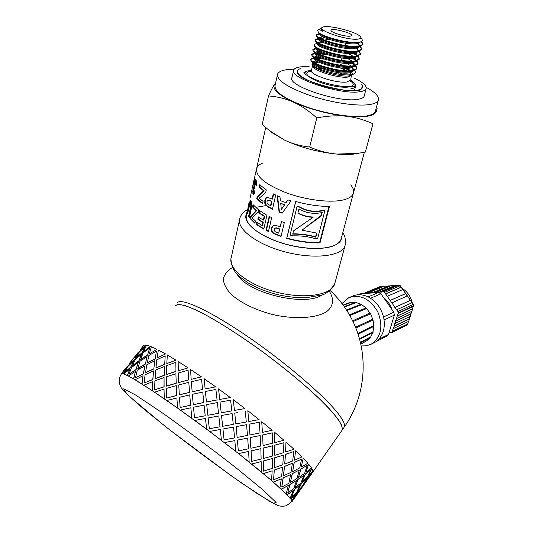 <?xml version="1.0" encoding="UTF-8"?>
<svg xmlns="http://www.w3.org/2000/svg" width="533" height="533" viewBox="0 0 533 533"><rect width="100%" height="100%" fill="white"/><g stroke="black" fill="none" stroke-linecap="round" stroke-linejoin="round"><path stroke-width="0.8" d="M351.9 71.315L349.768 71.882C340.993 73.647 318.034 67.898 313.877 63.727L313.064 62.801M312.964 61.901L316.062 60.769M345.93 68.277L350.001 70.802M349.735 70.809L344.811 68.244M353.186 71.102L349.528 72.828C338.695 75.04 309.999 66.272 312.738 62.841L312.764 62.747M313.411 62.228L317.675 61.661M353.219 66.472L350.987 67.065C342.159 68.784 319 62.961 314.95 58.857L314.876 58.79M314.104 57.091L317.362 56.012M346.783 63.414L351.034 65.965M352.746 67.511L353.526 69.956L353.232 70.436M354.432 66.279L350.747 68.017C339.907 70.156 311.145 61.408 313.87 58.057L313.87 58.044M314.63 57.417L319.1 56.938M351.873 67.784L353.386 70.229M354.545 61.608L352.206 62.228C343.339 63.9 319.987 58.01 316.042 53.966L315.969 53.9M315.263 52.227L318.681 51.241M347.609 58.523L352.053 61.102M353.905 62.721L354.485 65.606M355.678 61.428L351.967 63.187C341.127 65.246 312.291 56.518 315.003 53.253L315.003 53.247M316.982 52.314L320.566 52.207M353.093 63.067L354.598 65.452M355.384 56.924L353.432 57.371C344.531 58.99 321.013 53.04 317.148 49.069L316.382 48.13M348.415 53.6L353.073 56.218M355.071 57.904L355.744 60.755M356.923 56.565L353.192 58.33C342.346 60.322 313.444 51.614 316.142 48.43L316.236 48.037M354.125 58.164L355.811 60.662M357.19 51.828L354.665 52.494C345.717 54.06 322.012 48.05 318.248 44.152L317.508 43.2M317.615 42.46L321.392 41.647M356.231 53.067L357.01 55.885M358.169 51.688L354.425 53.46C343.578 55.372 314.603 46.684 317.288 43.586M318.354 42.893L323.644 42.713M355.258 53.32L357.03 55.845M358.003 47.124L355.904 47.597C346.903 49.109 322.998 43.033 319.354 39.209L318.634 38.256M318.807 37.55L322.791 36.837M357.396 48.21L358.276 50.988M355.658 48.563C344.811 50.408 315.763 41.741 318.434 38.722L318.501 38.436M319.627 38.016L325.277 37.956M356.917 48.923L358.256 50.995M359.302 42.2L357.15 42.68C348.096 44.139 323.984 37.996 320.46 34.245L319.793 33.379M358.562 43.326L359.542 46.078M360.641 41.967L356.903 43.653C346.05 45.418 316.935 36.77 319.58 33.839L319.707 33.326M355.924 42.453L356.397 42.76M357.503 43.559L359.475 46.091M359.402 46.837L355.664 48.563M317.901 61.775L313.95 62.021M312.498 62.514L312.005 64.326C313.924 68.884 340.64 76.386 350.874 74.673L353.765 73.96C355.451 73.188 355.791 72.082 354.791 70.636M361.647 41.401L362.986 44.319L358.782 46.191C346.503 48.157 313.364 38.203 316.429 34.752L316.262 35.451L317.088 37.157C321.299 41.567 348.455 48.523 358.602 46.897L362.906 44.645M362.913 44.472L361.054 41.721M360.621 37.044C358.702 32.333 327.988 24.331 322.745 27.176C315.143 29.555 345.664 40.261 357.257 39.189C360.141 38.982 361.267 38.269 360.621 37.044L362.054 39.415C362.806 40.808 361.887 41.741 359.289 42.207L358.576 42.307C349.002 43.746 322.545 36.764 318.361 32.333L317.681 30.234L319.72 28.995M315.123 40.321L315.996 42.12C320.346 46.618 347.269 53.493 357.357 51.808L361.66 49.509M361.674 49.329L359.968 46.664M353.765 42.86L352.673 42.347M319.58 34.379L316.389 35.265M316.429 34.752L319.62 33.692M354.478 42.44L355.264 42.833M360.681 46.478L361.747 49.183L357.536 51.101C345.257 53.153 312.198 43.173 315.283 39.629L318.481 38.523M314.07 44.792L314.896 47.057C319.36 51.634 346.077 58.443 356.117 56.698L360.428 54.339M360.441 54.173L358.829 51.541M318.408 39.209L315.236 40.142M320.546 38.496L330.233 39.722M359.515 51.348L360.508 54.026L356.297 55.998C344.018 58.13 311.045 48.13 314.144 44.486L317.215 43.22M358.349 56.198L359.275 58.85L355.058 60.869C342.786 63.087 309.893 53.067 313.011 49.329L312.844 50.022L313.804 51.974C318.361 56.625 344.884 63.374 354.878 61.562L359.202 59.143M359.215 58.996L357.69 56.391M357.03 55.812L353.619 53.553M354.718 53.413L356.45 54.553M357.183 61.022L358.049 63.654L353.832 65.719C341.553 68.017 308.747 57.977 311.878 54.146L311.712 54.832L312.724 56.884C317.401 61.608 343.705 68.277 353.652 66.412L357.983 63.927M357.989 63.793L356.55 61.222M355.797 60.549L352.619 58.41M316.082 48.816L312.944 49.849M313.011 49.329L316.209 48.13M353.672 58.257L355.185 59.263M356.017 65.826L356.83 68.437L352.599 70.549C340.334 72.934 307.601 62.867 310.746 58.943L310.586 59.629L311.665 61.781C316.462 66.578 342.532 73.161 352.426 71.242L356.757 68.717M356.77 68.57L355.411 66.032M354.572 65.273L351.607 63.24M327.475 54.792L317.608 53.527M314.936 53.586L311.812 54.666M311.878 54.146L314.87 52.927M316.289 52.84L323.344 53.373M352.619 63.067L353.912 63.947M355.131 64.919L355.571 65.346M358.356 153.277L353.932 154.064C349.128 154.65 343.399 154.65 336.749 154.077L358.096 153.317L365.358 152.065L372.947 123.789C364.299 119.778 355.464 117.267 346.443 116.261C364.439 117.9 374.419 116.261 376.378 111.337L376.111 108.466M284.555 140.119L272.216 132.777L269.418 130.598L284.555 140.119C292.137 143.73 300.519 146.035 309.693 147.035C318.834 150.932 327.855 153.277 336.749 154.077C318.081 152.165 300.685 147.508 284.555 140.119M268.505 95.94C270.991 90.357 273.023 86.453 274.615 84.227C271.877 88.931 278.126 94.894 293.363 102.103C309.846 109.265 327.535 113.982 346.443 116.261C337.409 115.308 327.522 115.861 316.782 117.9C308.927 110.897 301.125 105.634 293.363 102.103C285.581 98.632 277.293 96.58 268.505 95.94L262.216 124.495L269.418 130.598M275.554 83.241L274.615 84.227L275.608 82.988M316.782 117.9L309.693 147.035M372.947 123.789L365.358 152.065M277.373 75.04L275.081 85.347C274.142 91.796 284.962 99.111 307.541 107.293C328.781 114.468 354.232 118.099 366.684 115.927C371.548 115.075 374.426 113.582 375.312 111.457L375.538 110.611M353.586 192.473L353.299 193.532C352.28 196.211 349.348 198.243 344.505 199.628C332.126 203.146 307.441 200.448 287.087 193.106C265.494 184.618 255.347 176.37 256.646 168.355C257.432 166.163 259.444 164.397 262.676 163.071M294.136 69.217C284.615 69.297 279.099 70.916 277.586 74.067C276.7 80.296 287.613 87.472 310.319 95.614C331.693 102.762 357.237 106.52 369.695 104.541C374.566 103.768 377.437 102.349 378.303 100.297C379.403 96.686 375.372 92.362 366.211 87.339M320.1 28.762L320.093 28.769C319.02 29.182 319.893 30.001 322.725 31.207L320.839 28.522L322.165 27.523M340.374 64.326L342.952 65.566M346.104 67.325L350.514 70.776M351.04 71.409L351.32 71.822M324.777 59.196L316.156 58.257M313.804 58.344L310.679 59.469M310.746 58.943L313.644 57.697M314.93 57.597L321.479 57.984M352.593 68.544L351.587 67.858M322.725 31.207L320.739 28.929M349.741 36.204C344.884 36.624 331.932 32.806 331.113 30.714C328.768 26.677 356.231 33.832 351.18 35.944L349.741 36.204M354.172 78.065C362.933 82.242 366.911 85.813 366.111 88.784C365.478 90.257 363.346 91.243 359.715 91.749C340.594 95.16 288.173 77.638 293.71 69.923C295.049 67.351 300.199 66.285 309.147 66.738M364.305 95.687L364.146 96.286C363.506 97.799 361.374 98.825 357.743 99.365C338.622 102.996 286.408 85.427 291.977 77.485L293.556 70.589M246.579 213.68C241.416 222.947 261.563 238.424 289.272 245.153C316.942 252.036 341.846 247.678 341.613 237.118M341.32 238.204L341.007 239.37C339.914 242.335 336.963 244.654 332.139 246.313C319.813 250.537 295.555 248.325 275.701 240.903C254.647 232.275 244.86 223.54 246.353 214.712L247.339 210.262M247.432 212.614L247.972 211.947M256.173 207.297L266.1 205.578M139.926 368.683L138.473 367.99M343.838 427.713L342.259 429.958C342.692 427.539 341.08 423.668 337.409 418.325C332.539 412.189 325.743 404.9 317.015 396.459C302.291 382.814 284.948 368.516 264.994 353.552C244.92 338.895 226.638 326.836 210.162 317.368C200.148 311.925 191.867 308.034 185.311 305.689C179.874 304.27 176.416 304.363 174.944 305.982L178.222 304.376C182.259 304.683 188.209 306.575 196.077 310.039C213.247 318.254 238.797 334.304 264.994 353.552C291.105 373.007 314.863 393.454 329.068 408.498C335.37 415.54 339.614 421.223 341.806 425.547L342.259 429.958L308.614 478.034M263.842 228.777L256.893 224.313L256.286 224.373L256.806 222.048L262.063 225.532L262.596 225.419L263.295 222.354L258.432 219.17L257.832 219.23L258.358 216.898L263.295 220.122L263.828 220.016L264.688 216.231L259.318 212.707L259.751 210.795M258.432 219.17L258.865 217.264M256.893 224.313L257.319 222.421M259.318 212.707L258.705 212.76L259.238 210.415L266.933 215.245L263.755 229.137L256.286 224.373M264.688 216.231L264.161 216.338L258.705 212.76M263.295 220.122L264.161 216.338M263.295 222.354L262.762 222.461L257.832 219.23M262.063 225.532L262.762 222.461M250.177 203.093L250.903 200.728M249.571 216.751L249.311 216.311L251.443 206.584L251.263 203.533L250.124 203.14L247.559 213.8L247.292 212.587L249.657 202.094L250.523 200.301L251.043 201.034L251.616 202.826L251.709 206.624L249.391 217.531L248.598 216.245L250.723 206.511L250.816 204.772L250.244 203.08M247.805 212.68L247.292 212.587M251.443 206.584L250.723 206.511M249.311 216.311L248.598 216.245M272.03 199.229L273.262 193.859L275.728 195.051L272.456 209.242L265.987 205.598L264.801 203.313L264.841 200.201L265.674 198.229L267.046 197.323L272.51 199.102L273.662 194.065M272.53 208.916L266.527 205.498L265.367 203.233L265.414 200.128L266.24 198.149L267.453 197.27M271.957 201.514L268.339 200.215L267.493 200.515L267 201.474L267.053 202.94L267.799 204.072L270.557 205.651L271.031 205.525L271.957 201.514L268.865 200.108L268.099 200.221M270.557 205.651L271.477 201.641M255.114 181.933L255.96 179.594M253.761 188.582L254.627 186.583M253.748 194.292L253.315 191.68M254.094 191.887L254.574 191.72M256.413 185.058L256.246 182.006L255.1 181.953L254.368 185.237L254.807 186.717L253.235 190.901L253.528 191.953L254.181 190.701L254.781 192.2L254.101 193.872L253.388 194.425L252.862 193.945L252.982 188.642L253.901 186.563L254.294 182.173L255.14 179.588L255.574 179.235L256 179.674L256.533 182.113L256.326 185.611L255.52 184.798L255.34 181.746M254.641 186.67L253.901 186.563M256.246 184.878L255.52 184.798M328.974 206.411L319.627 242.542C309.5 242.801 298.567 241.322 286.834 238.104L295.735 201.507M297.041 206.531L299.599 206.877C306.881 211.081 314.657 212.234 322.931 210.322L324.85 210.715L323.245 210.655C314.856 212.56 306.955 211.394 299.539 207.157L297.041 206.531L290.079 235.053L293.243 235.833C300.965 235.666 308.287 236.592 315.216 238.611L317.655 238.677L324.85 210.715M295.668 201.487C307.794 204.799 319.06 206.438 329.461 206.411L320.013 242.888C309.726 243.155 298.62 241.656 286.701 238.384L295.668 201.487M319.627 242.542L320.013 242.888M322.931 210.322L323.245 210.655M280.178 226.838L281.417 221.561L284.322 222.547L281.018 236.485L273.196 233.381L271.61 231.222L271.484 228.191L272.416 226.232L273.849 225.332L275.408 225.252L280.178 226.838L281.617 221.635M281.091 236.186L273.549 233.174L271.99 231.029L271.87 228.004L273.516 225.446M279.892 228.977L275.808 228.024L274.795 228.364L274.235 229.317L274.375 230.742L275.334 231.795L278.686 233.154L279.892 228.977L276.141 227.811L275.061 228.191M278.686 233.154L279.618 229.21M292.797 233.82C301.032 233.794 308.614 234.806 315.536 236.872L316.522 233.008M320.979 215.605L321.286 215.945L302.318 229.923L320.979 215.605L321.752 212.594M315.536 236.872L315.836 237.212C308.794 235.146 301.092 234.114 292.724 234.114L293.516 230.889L313.058 217.337L312.871 217.011C307.814 216.838 302.831 215.485 297.92 212.934M302.391 230.243L316.882 233.114L315.836 237.212M313.058 217.337C307.921 217.158 302.851 215.785 297.854 213.213L298.88 209.043C306.488 213.16 314.25 214.313 322.165 212.5L321.286 215.945M254.394 179.574L254.381 178.955M252.256 188.096L252.902 185.178M254.434 180.567L253.935 180.454L254.161 179.514M256.366 169.614L254.454 178.122L254.494 180.314L252.202 188.316M254.181 181.733L253.935 180.454L252.889 185.171L253.861 181.673M262.609 203.246L257.366 198.962L257.852 196.77L264.108 190.714L259.837 187.17L260.257 185.311M259.158 187.15L259.691 184.771L266.28 189.901L265.701 192.486L259.085 198.289L263.055 201.274L262.522 203.653L256.686 198.949L257.179 196.757L263.489 190.754L259.158 187.15L259.837 187.17M264.108 190.714L263.489 190.754M257.852 196.77L257.179 196.757M257.366 198.962L256.686 198.949M282.243 212.98L279.425 211.914L277.54 195.877M279.425 211.914L279.092 212.114L277.08 195.678L279.958 196.917L280.378 200.641L285.961 202.74L288 199.928M281.371 209.396L284.789 204.612L280.698 203.393L281.371 209.396L284.509 204.825L280.698 203.393M285.961 202.74L287.913 199.902L291.058 200.921L282.057 213.233L279.092 212.114M250.583 195.611L250.13 197.756M248.025 207.777L248.711 204.119M249.124 202.087L247.872 208.436M255.021 222.827L250.79 218.523L251.263 216.378L256.713 210.608L253.228 206.984L253.601 205.298M252.522 206.944L253.042 204.619L258.512 209.869L257.939 212.401L252.102 217.91L255.434 220.975L254.914 223.3L250.09 218.49L250.57 216.345L256.06 210.622L252.522 206.944L253.228 206.984M256.713 210.608L256.06 210.622M251.263 216.378L250.57 216.345M250.79 218.523L250.09 218.49M268.539 231.195L266.46 230.169L269.578 216.605M265.994 230.323L269.192 216.411L271.677 217.611L268.465 231.529L265.994 230.323L266.46 230.169M350.721 184.904C353.352 188.069 354.212 190.941 353.299 193.532C352.28 196.211 349.348 198.243 344.505 199.628C332.126 203.146 307.441 200.448 287.087 193.106C265.494 184.618 255.347 176.37 256.646 168.355L265.707 127.574M232.415 267.579C227.225 270.724 224.186 274.648 223.3 279.352C223.807 284.382 226.665 289.612 231.882 295.049C241.822 303.364 255.307 309.84 272.35 314.463C294.602 319.587 316.056 318.314 326.602 311.678C333.505 306.315 334.304 298.98 329.294 291.251M291.591 501.933L291.991 500.887L290.745 498.861L287.167 494.857L271.544 480.526L238.531 453.576L209.609 431.43L177.562 408.071L152.238 390.656L133.563 378.903L127.287 375.479L123.196 373.746L121.564 373.613M121.637 373.666L123.336 373.86L126.707 367.77L121.497 373.56M123.976 374.073L127.427 375.592L130.125 368.849L123.836 373.959M128.506 376.138L133.69 379.003L135.455 371.388L128.366 376.031M135.195 379.889L142.044 384.086L143.051 375.718L135.076 379.789M143.957 385.292L152.331 390.742L152.651 381.681L143.843 385.199M154.603 392.248L164.297 398.824L164.024 389.15L154.51 392.168M166.862 400.596L177.609 408.125L176.883 397.938L166.796 400.53M180.401 410.11L191.873 418.365L190.847 407.798L180.354 410.057M206.278 425.874L205.485 418.452L194.778 420.464M235.706 451.391L224.32 442.583L234.84 440.611L224.353 442.59M249.071 461.958L238.471 453.55L248.605 451.438L238.531 453.576M261.097 471.745L251.596 463.99L261.17 461.618L251.683 464.036M271.424 480.453L263.309 473.584L272.17 470.846L263.409 473.644M279.798 487.848L273.262 482.045L281.297 478.867L273.382 482.118M286.041 493.765L281.224 489.154L288.346 485.47L281.357 489.247M290.059 498.089L287.027 494.757L293.19 490.533L287.167 494.857M291.844 500.78L290.598 498.761L295.795 493.964L290.745 498.861M291.744 501.72L293.996 498.475M311.479 473.557L312.838 471.425L312.611 472.391M301.012 488.441L304.516 483.538M303.464 484.53L307.381 477.655L311.798 472.691L307.528 477.755L303.464 484.53M308.314 475.882L311.845 468.62L308.314 475.882M273.602 479.753L274.189 470.059L282.59 467.168L274.302 470.133L273.602 479.753L281.591 476.555L282.59 467.168M274.322 467.621L274.695 457.74L283.443 455.115L274.801 457.8L274.322 467.621M274.748 455.242L274.815 445.135L283.889 442.743L274.915 445.188L274.748 455.242M274.795 442.583L274.582 432.29L274.795 442.583M263.455 471.139L263.402 460.945L272.583 458.453L263.495 460.998L263.455 471.139L272.283 468.394L272.583 458.453M263.375 458.387L263.149 448.06L272.616 445.781L263.229 448.106L263.375 458.387M263.055 445.455L262.576 434.975L272.296 432.876L262.649 435.008L263.055 445.455M262.429 432.343L261.73 421.75L262.429 432.343M251.589 461.425L251.01 450.858L260.837 448.673L251.083 450.891L251.589 461.425L261.13 459.046L260.837 448.673M250.863 448.213L250.157 437.573L260.197 435.534L250.217 437.593L250.863 448.213M249.957 434.901L249.071 424.188L259.285 422.263L249.124 424.201L249.957 434.901M248.831 421.51L247.805 410.776L248.831 421.51M238.324 450.891L237.385 440.098L247.685 438.106L237.432 440.111L238.324 450.891L248.438 448.779L247.685 438.106M237.145 437.4L236.119 426.6L246.552 424.688L236.159 426.607L237.145 437.4M235.852 423.902L234.753 413.115L235.852 423.902M237.611 412.602L234.753 413.115M234.44 410.43L233.274 399.703L234.44 410.43L240.556 409.337M166.702 398.071L176.803 395.506L176.256 385.625L166.443 388.424L166.702 398.071L176.736 395.439L176.256 385.625M166.496 386.132L176.236 383.287L175.897 373.74L166.403 376.778L166.496 386.132M166.529 374.592L175.95 371.501L175.85 362.333L166.696 365.625L166.529 374.592M166.896 363.546L175.97 360.195L166.896 363.546M154.557 389.856L164.097 386.871L164.071 377.564L154.896 380.835L154.557 389.856L164.011 386.791L164.071 377.564M155.123 378.716L164.211 375.392L164.45 366.477L155.656 370.015L155.123 378.716M155.962 368.017L164.677 364.412L165.203 355.911L156.802 359.742L155.962 368.017M157.195 357.856L165.51 353.965L157.195 357.856M144.063 383.06L152.898 379.583L153.504 370.935L145.103 374.739L144.063 383.06L152.791 379.489L153.504 370.935M145.522 372.814L153.837 368.949L154.757 360.734L146.768 364.832L145.522 372.814M147.281 363.026L155.17 358.862L156.409 351.094L148.86 355.498L147.281 363.026M149.46 353.805L156.915 349.335L149.46 353.805M135.482 377.837L143.497 373.813L144.829 365.891L137.281 370.262L135.482 377.837L143.377 373.713L144.829 365.891M137.907 368.53L145.362 364.099L147.028 356.63L139.932 361.307L137.907 368.53M140.645 359.695L147.648 354.958L149.66 347.942L143.017 352.933L140.645 359.695M143.823 351.44L150.373 346.383L143.823 351.44M123.776 370.948L127.767 366.444L131.318 361.314M142.717 346.77L142.977 346.437M135.076 356.624L139 352.186L142.524 347.096M129.106 365.012L134.702 359.422L138.107 353.586L132.73 359.309L129.106 365.012M124.649 372.394L130.845 367.217L133.756 360.828L128.067 366.358L124.649 372.394L130.705 367.11L133.756 360.828M140.346 350.747L145.969 345.118L140.346 350.747M136.162 358.056L142.244 352.733L145.189 346.597L139.333 352.053L136.162 358.056M132.417 365.931L138.953 360.921L141.551 354.325L135.242 359.475L132.417 365.931M128.979 374.273L136.102 369.675L138.214 362.513L131.584 367.464L128.979 374.273L135.968 369.569L138.214 362.513M178.342 370.761L188.049 367.897L178.342 370.761M178.702 382.601L188.695 379.956L188.089 370.202L178.308 373.013L178.702 382.601M179.335 394.873L189.575 392.421L188.795 382.354L178.742 384.946L179.335 394.873M180.154 407.478L190.647 405.24L189.728 394.9L179.434 397.312L180.154 407.478L190.607 405.193L189.728 394.9M191.22 379.323L201.414 376.871L191.22 379.323M192.153 391.828L202.547 389.543L201.581 379.323L191.334 381.728L192.153 391.828M193.272 404.687L203.826 402.528L202.76 392.068L192.32 394.32L193.272 404.687M194.512 417.805L205.205 415.78L204.072 405.12L193.479 407.245L194.512 417.805L205.192 415.747L204.072 405.12M205.158 388.99L215.652 386.851L205.158 388.99M206.471 402.009L217.071 399.97L215.912 389.416L205.378 391.522L206.471 402.009M207.87 415.274L218.537 413.302L217.357 402.588L206.724 404.607L207.87 415.274M217.357 402.622L217.83 406.872M220.016 426.773L209.316 428.719L220.016 426.773L218.836 415.967L208.15 417.925L209.316 428.719L208.596 422.056M219.723 399.47L230.316 397.531L219.723 399.47M231.822 410.89L221.195 412.815L231.822 410.89L230.622 400.176L220.016 402.102L221.202 412.795L220.122 403.095M221.501 415.487L222.654 426.3L233.261 424.381L232.115 413.581L221.501 415.487L222.654 426.3L225.745 425.74M224.087 439.872L222.941 429.005L233.534 427.086L222.961 429.005L224.087 439.872L234.587 437.906L233.534 427.086M285.575 451.924L285.974 442.057L285.575 451.924M284.702 463.963L285.435 454.356L293.723 451.584L285.548 454.429L284.702 463.963M283.396 475.656L284.482 466.335L292.397 463.277L284.602 466.408L283.396 475.656M281.764 487.035L283.083 477.941L290.612 474.583L283.21 478.028L281.764 487.035L288.833 483.331L290.612 474.583M294.476 460.099L295.588 450.778L294.476 460.099M292.677 471.399L294.156 462.391L301.565 459.153L294.283 462.471L292.677 471.399M290.398 482.285L292.257 473.61L299.266 470.059L292.39 473.697L290.398 482.285M287.78 492.825L289.885 484.41L296.475 480.526L290.025 484.504L287.78 492.825L293.89 488.568L296.475 480.526M301.298 466.901L303.19 458.213L301.298 466.901M298.5 477.368L300.779 469.033L307.255 465.282L300.918 469.12L298.5 477.368M295.202 487.375L297.88 479.407L303.93 475.316L298.02 479.5L295.202 487.375M291.558 497.016L294.483 489.321L300.112 484.883L294.629 489.421L291.558 497.016L296.701 492.192L300.112 484.883M305.922 472.191L308.627 464.196L305.922 472.191M302.098 481.759L305.196 474.143L310.712 469.846L305.342 474.243L302.098 481.759M297.774 490.853L301.272 483.618L306.215 478.867L301.418 483.724L297.774 490.853M293.103 499.561L296.848 492.612L301.518 487.608L296.994 492.719L293.103 499.561L301.518 487.608M307.634 479.48L298.24 492.772M304.863 483.398L306.588 480.999M303.61 484.637L311.945 472.798M297.254 494.231L292.084 501.227M308.654 478.061L308.987 477.581M297.92 490.96L302.524 485.923L306.362 478.974M302.238 481.865L307.268 477.188L310.712 469.846M294.476 498.148L296.195 495.763M295.349 487.475L300.918 483.005L303.93 475.316M298.64 477.461L304.636 473.344L307.255 465.282M291.991 500.887L295.795 493.964M290.538 482.378L297.074 478.467L299.266 470.059M292.81 471.485L299.766 467.914L301.565 459.153M290.205 498.195L293.19 490.533M283.523 475.736L291.005 472.358L292.397 463.277M284.829 464.043L292.697 460.965L293.723 451.584M286.181 493.864L288.346 485.47M308.46 475.989L312.958 471.099L311.985 468.72M306.069 472.291L311.525 467.967L308.774 464.296M301.438 466.995L307.861 463.217L303.324 458.3M294.602 460.179L301.971 456.921L295.708 450.851M274.435 467.688L282.796 464.789L283.443 455.115M274.855 455.302L283.569 452.664L283.889 442.743M279.932 487.935L281.297 478.867M263.469 458.44L272.616 455.942L272.616 445.781M263.142 445.501L272.576 443.216L272.296 432.876M271.544 480.526L272.17 470.846M250.93 448.246L260.73 446.054L260.197 435.534M250.017 434.921L260.031 432.889L259.285 422.263M261.197 471.805L261.17 461.618M237.192 437.413L247.479 435.428L246.552 424.688M235.886 423.902L246.299 421.996L245.24 411.243M249.151 462.004L248.605 451.438M285.688 451.991L293.936 449.199L286.081 442.117M274.888 442.63L283.929 440.238L274.668 432.33M262.496 432.37L272.196 430.271L261.79 421.776M248.878 421.523L259.071 419.598L247.845 410.776M235.759 451.411L234.84 440.611M230.323 397.511L218.55 388.903L219.716 399.444M217.071 399.97L215.912 389.416M221.435 440.365L220.302 429.485L209.602 431.444L221.408 440.358M207.863 415.247L218.537 413.282M206.451 401.969L217.064 399.937M215.632 386.811L204.159 378.736L205.125 388.943M203.826 402.528L202.76 392.068M202.547 389.543L201.581 379.323M206.637 429.212L205.478 418.425M206.631 429.225L194.805 420.497M193.239 404.64L203.799 402.488M192.107 391.775L202.507 389.49M201.367 376.811L190.567 369.529L191.16 379.256M189.575 392.421L188.795 382.354M188.695 379.956L188.089 370.202M191.847 418.332L190.847 407.798M234.46 410.423L244.967 408.558L233.274 399.703M179.275 394.806L189.521 392.361M178.628 382.527L188.635 379.889M187.982 367.823L178.182 361.541L178.262 370.682M176.236 383.287L175.897 373.74M175.95 371.501L175.85 362.333M177.562 408.071L176.883 397.938M166.409 386.052L176.163 383.214M166.436 374.506L175.863 371.421M175.877 360.108L167.349 354.985L166.796 363.453M164.211 375.392L164.45 366.477M164.677 364.412L165.203 355.911M164.224 398.751L164.024 389.15M155.023 378.63L164.117 375.305M155.856 367.917L164.57 364.319M165.397 353.865L158.354 350.021L157.082 357.756M153.837 368.949L154.757 360.734M155.17 358.862L156.409 351.094M152.238 390.656L152.651 381.681M145.402 372.714L153.724 368.849M147.155 362.92L155.05 358.762M156.795 349.228L151.379 346.73L149.327 353.699M145.362 364.099L147.028 356.63M147.648 354.958L149.66 347.942M141.931 383.987L143.051 375.718M137.781 368.423L145.236 363.992M140.512 359.588L147.521 354.845M150.239 346.277L146.535 345.131L143.683 351.327M138.953 360.921L141.412 354.218M142.244 352.733L145.049 346.49M133.563 378.903L135.455 371.388M132.277 365.825L138.82 360.808M136.022 357.949L142.104 352.626M145.829 345.011L143.863 345.184L140.206 350.634M134.702 359.422L137.967 353.479M139 352.186L142.737 346.783M127.287 375.479L129.985 368.736M128.966 364.898L134.563 359.309M137.747 352.893L133.816 358.043M133.716 357.963L138.86 352.073M127.767 366.444L131.611 360.894M132.57 359.528L135.535 355.698M123.196 373.746L126.707 367.77M122.617 372.261L127.627 366.331M126.647 366.97L122.51 372.181M129.033 363.946L132.49 359.469M121.431 373.786L124.416 369.802M121.291 373.673L121.144 374.253M140.106 349.895L143.67 345.457M353.119 321.546L352.646 320.779M363.639 293.583L380.276 286.534L364.106 293.217M380.276 286.534L383.427 286.574M381.855 291.864L383.347 291.751L384.553 292.397L400.23 285.695L399.044 285.062L397.571 285.182L381.914 292.151L379.409 292.044L395.146 285.368L391.049 285.688L375.319 292.637L368.396 292.864L384.26 286.221L390.216 286.041M407.299 324.977L407.865 324.311L392.435 331.879L391.928 332.525L389.097 332.459M392.435 331.879L392.601 331.339L408.031 323.784L407.865 324.311M405.746 293.523L390.169 300.425L387.278 296.295L402.908 289.492L407.199 296.002M410.503 300.272L395.006 307.341L391.868 302.857L407.419 295.902L411.956 302.757M397.931 311.525L396.712 309.786L412.182 302.657L413.375 304.35L397.931 311.525L398.198 312.978L413.635 305.769L413.375 304.35M413.635 305.769L413.468 306.308L398.031 313.524L398.198 312.978M413.142 306.462L411.916 311.305L396.479 318.621L397.245 316.102L412.682 308.84M411.583 311.465L410.35 316.336L394.673 323.618L393.894 326.176L409.331 318.714L408.811 321.292L393.134 328.668L392.361 331.206L408.031 323.784M410.024 316.495L409.331 318.714M408.478 321.452L407.798 323.658M400.23 285.695L402.681 289.592M395.146 285.368L396.745 285.528M358.009 294.769L360.268 293.83L357.696 294.796M360.268 293.83L378.537 292.504L368.176 296.901M370.562 298.247L380.948 293.81L378.537 292.504M380.948 293.81L393.82 312.198L383.507 316.968M384.073 319.927L394.353 315.123L393.82 312.198M394.353 315.123L388.49 334.457L378.876 339.181M387.351 335.817L388.49 334.457M368.836 297.241L369.382 297.541L368.836 297.241C362.993 294.283 357.47 293.943 352.26 296.228L350.021 297.154M383.787 318.221L383.907 318.887L383.787 318.221C381.688 308.973 376.884 302.078 369.382 297.541M377.431 340.56L377.011 340.907L377.431 340.56C383.087 335.384 385.246 328.161 383.907 318.887M373.573 342.999L387.478 335.757M393.374 328.801L394.134 326.309L409.571 318.847M394.913 323.751L395.693 321.192L411.13 313.824M395.693 321.192L410.89 313.697M395.453 321.053L396.479 318.621M397.245 316.102L412.442 308.707M396.998 315.969L398.031 313.524M395.006 307.341L396.712 309.786M394.813 307.501L410.317 300.425M390.169 300.425L391.868 302.857M389.976 300.585L405.56 293.683M401.242 287.127L385.579 293.87L387.278 296.295M385.392 294.029L401.056 287.287M385.579 293.87L384.553 292.397M379.463 292.331L395.2 285.648M375.265 292.351L379.409 292.044M372.893 292.817L388.704 286.161M372.84 292.53L388.65 285.875M368.396 292.864L366.051 293.323L381.934 286.687M366.051 293.323L381.881 286.408M364.372 293.163L365.998 293.037M391.962 309.546C390.496 304.996 387.951 301.358 384.34 298.653M361.167 345.93L366.438 345.81L371.294 344.118C381.215 337.069 383.394 326.343 377.837 311.945C370.002 298.733 360.335 293.963 348.849 297.641L341.966 303.55M360.488 342.826L370.608 337.422L370.735 336.856L360.381 342.379M352.946 321.479L352.679 320.926M370.735 336.856L372.867 332.479M370.129 337.682L366.964 340.6L360.741 343.952M366.964 340.6L360.808 344.245M343.085 305.049L350.541 302.271L355.464 302.398M355.664 302.424L361.068 304.25M361.094 304.263L366.084 307.927L370.555 313.817L373.02 319.987L373.86 326.389L358.076 334.238L373.86 326.389M372.88 332.425L373.82 326.416M343.285 305.316L351.007 302.438M344.525 307.061L356.384 302.557M346.856 310.546L361.787 304.649M366.084 307.927L349.455 314.836M349.855 315.543L366.677 308.527M370.115 313.058L352.613 320.793M353.006 321.592L370.555 313.817M372.787 319.147L355.511 327.255M355.844 328.075L373.02 319.987M373.813 325.57L357.83 333.498M373.107 331.679L359.442 338.755M352.027 74.946L348.849 75.913C339.534 77.292 314.623 69.936 312.591 65.239L312.005 64.326M312.405 64.859L312.704 63.414M314.157 62.661L318.761 62.181M351.74 72.228L352.506 74.38M339.894 67.804L347.05 70.822M350.054 72.735L351.607 74.567M351.707 75.126L348.042 77.072C337.622 78.644 309.8 69.403 312.624 65.372L312.624 65.293M312.724 65.186L313.484 64.526M338.808 72.668L343.945 74.727M350.461 80.103L346.796 82.009C336.376 83.661 308.62 74.4 311.465 70.289L312.545 65.706M318.534 68.577L322.185 68.844M350.341 81.023C359.235 86.952 346.61 89.451 328.588 84.854C310.532 80.39 300.512 72.182 311.165 71.169M350.421 80.27C354.605 82.835 355.924 84.887 354.385 86.419M305.056 74.007C304.423 71.928 306.542 70.742 311.412 70.463M355.598 86.253L355.491 86.652C355.031 87.725 353.472 88.438 350.821 88.791M297.82 72.255L297.947 71.755C292.111 79.91 360.128 97.566 361.554 88.325L361.687 87.825M361.061 84.014C368.236 90.956 350.621 93.022 327.962 87.252C305.262 81.616 290.645 71.422 300.306 68.71M330.18 290.538C339.548 299.306 347.07 309.473 352.739 321.053C369.169 354.225 366.031 396.345 344.265 427.106C345.164 425.307 344.051 422.063 340.92 417.372C330.3 401.196 290.398 366.051 250.177 338.268C209.915 310.399 179.554 296.648 177.083 303.27M237.198 274.342C247.259 293.01 304.576 306.955 321.972 295.035M239.464 220.102L231.302 257.292C227.384 268.286 247.632 284.762 275.814 292.024C303.95 299.433 331.106 295.302 334.604 284.202L334.984 282.803M247.505 209.502C243.108 212.201 240.543 215.212 239.81 218.523C236.032 228.724 256.859 244.607 285.581 252.016C314.25 259.551 341.68 256.246 344.971 245.913L345.317 244.64M250.843 200.848L250.104 200.728M250.397 202.214L249.657 202.094M249.391 205.551L248.878 205.465M251.263 203.533L250.537 203.446M251.536 204.852L250.816 204.772M250.956 208.923L250.237 208.849M268.865 200.108L268.339 200.215M270.684 200.854L270.184 200.968M267.413 197.283L266.86 197.37M266.24 198.149L265.674 198.229M265.414 200.128L264.841 200.201M265.367 203.233L264.801 203.313M266.527 205.498L265.987 205.598M269.085 207.177L268.585 207.297M255.88 179.708L255.14 179.588M254.947 182.279L254.294 182.173M254.408 184.704L253.895 184.618M253.668 188.755L252.982 188.642M253.262 191.454L252.589 191.354M253.588 194.032L252.862 193.945M254.454 191.907L253.728 191.827M256.246 182.006L255.514 181.913M256.42 183.079L255.693 182.999M276.141 227.811L275.808 228.024M272.803 226.045L272.416 226.232M271.87 228.004L271.484 228.191M271.99 231.029L271.61 231.222M273.549 233.174L273.196 233.381M162.838 413.222L135.968 395.233L123.676 388.824L126.987 394.114L143.61 408.864L169.541 429.745L230.916 475.536L256.866 493.345L273.316 503.232L276.114 502.466L262.982 489.9L235.286 467.201C210.955 448.286 186.803 430.291 162.838 413.222M399.044 285.062L383.347 291.751M410.956 313.73L411.216 312.658M409.757 299.213L403.728 290.658M390.975 285.721L388.677 286.034M353.526 69.956L353.412 70.396M362.986 44.319L362.806 45.019M361.747 49.183L361.567 49.882M315.283 39.629L315.123 40.328M360.508 54.026L360.335 54.719M359.275 58.85L359.102 59.543M358.049 63.654L357.876 64.34M356.83 68.437L356.65 69.123M353.932 154.064L358.096 153.317M376.405 107.373L377.304 108.172M341.007 239.37L364.372 152.258M375.312 111.457L378.303 100.297M357.796 42.587L359.289 42.207M320.46 34.245L318.361 32.333M356.444 47.517L359.309 46.797M319.354 39.209L317.088 37.157M355.105 52.427L357.956 51.714M318.248 44.152L315.996 42.12M353.779 57.317L356.61 56.618M317.148 49.069L314.896 47.057M352.453 62.188L355.264 61.502M316.042 53.966L313.804 51.974M351.134 67.045L353.919 66.372M314.95 58.857L312.724 56.884M349.801 71.882L352.56 71.222M313.877 63.727L311.665 61.781M353.759 73.96L351.347 75.333L350.521 81.802M318.434 33.812L319.667 33.486M317.368 38.642L318.428 38.369M319.667 38.043L320.166 37.91M318.394 42.913L319.087 42.733M315.263 48.243L316.189 48.003M314.237 53.007L314.803 52.867M313.217 57.757L313.604 57.657M314.736 57.371L315.936 57.071M314.337 61.948L314.89 61.808M345.611 43.193L345.044 45.485M341.939 57.99L341.367 60.296M338.315 72.608L337.969 74.007M311.385 70.649L310.939 71.589M304.15 73.074C305.382 71.728 304.523 71.136 311.425 70.409M354.765 89.477L355.491 86.652C355.864 84.354 354.179 82.215 350.441 80.223M366.111 88.784L364.146 96.286M304.057 72.941L303.95 72.675C302.611 72.808 311.492 79.484 327.862 83.608C344.824 88.105 356.171 86.632 355.578 86.126M230.929 258.958C231.815 271.843 238.184 275.808 248.218 282.976C256.293 287.667 265.561 291.431 276.027 294.256C286.581 296.781 296.634 297.94 306.175 297.734L322.278 294.922C326.229 293.85 330.34 290.272 334.604 284.202L344.971 245.913C345.864 239.643 345.111 235.326 342.726 232.961M254.254 192.033L253.528 191.953M254.328 188.489L253.961 188.442M273.482 225.459L273.149 225.632M252.042 189.075L250.617 195.524M299.886 490.46L305.169 482.958M310.273 475.709L312.891 471.985M307.248 480.013L308.201 478.647M292.077 501.56L294.736 497.782M296.834 494.804L297.8 493.431M121.284 374.066C118.593 378.557 118.612 383.16 121.337 387.877L128.286 395.473L165.11 426.28C191.88 447.04 217.611 466.122 242.288 483.524L270.051 501.606L278.366 505.657C280.265 506.363 282.943 506.39 286.394 505.75L291.931 501.46M391.928 332.525L407.365 324.95M409.551 318.001L412.622 309.027M412.635 308.814L412.682 307.934M412.182 302.657C410.617 296.135 407.052 291.211 401.482 287.887M388.67 286.008L393.181 285.521M374.612 342.486L371.294 344.118M344.238 306.655L355.837 302.251M361.187 304.203L346.497 309.993M373.047 332.385L359.608 339.361"/></g></svg>
